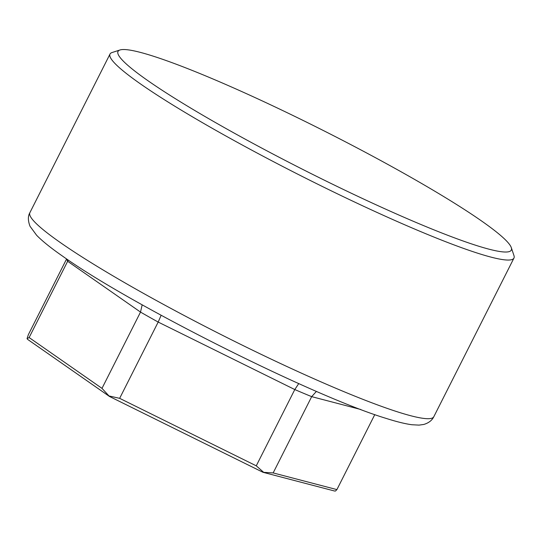 <?xml version="1.0" encoding="UTF-8"?>
<svg xmlns="http://www.w3.org/2000/svg" width="541" height="541" viewBox="0 0 541 541"><rect width="100%" height="100%" fill="white"/><g stroke="black" fill="none" stroke-linecap="round" stroke-linejoin="round"><path stroke-width="0.81" d="M481.253 220.762A220.315 21.998 -153.2 0 1 511.306 247.643A220.315 21.998 -153.2 0 1 373.993 203.842A220.315 21.998 -153.2 0 1 148.051 80.785A220.315 21.998 -153.2 0 1 119.987 49.975A220.315 21.998 -153.2 0 1 274.449 106.631A220.315 21.998 -153.2 0 1 481.253 220.762M511.306 247.643L513.95 255.548A226.273 22.594 -153.2 0 1 513.95 258.084A226.273 22.594 -153.2 0 1 363.16 206.047A226.273 22.594 -153.2 0 1 140.876 84.186A226.273 22.594 -153.2 0 1 110.012 54.046A226.273 22.594 -153.2 0 1 112.055 52.538L119.987 49.975M374.791 414.602L336.901 489.605L335.474 491.025L334.595 491.025L262.967 472.286L109.458 396.452L27.577 339.356L27.05 338.659L29.126 337.557L101.992 388.364L109.458 396.452M336.901 489.605L273.158 472.922L262.967 472.286M360.827 409.51L311.684 396.648A172.68 17.238 -153.2 0 1 294.791 389.554L256.265 465.828L119.649 398.338L109.302 396.012M256.265 465.828L263.521 472.198M66.617 258.929L28.355 334.676L27.05 338.659M316.424 391.38L311.684 396.648L273.158 472.922M298.733 383.583L294.791 389.554L158.182 322.064L119.649 398.338M101.992 388.364L140.518 312.089A172.68 17.238 -153.2 0 0 158.182 322.064L161.15 315.281M142.168 304.806L140.518 312.089L67.652 261.283L29.126 337.557M66.834 259.078A172.68 17.238 -153.2 0 0 67.652 261.283L68.207 260.011M513.95 258.084L433.808 416.732A226.273 22.594 -153.2 0 1 283.024 364.702A226.273 22.594 -153.2 0 1 60.734 242.835A226.273 22.594 -153.2 0 1 29.877 212.694L110.012 54.046M433.808 416.732C432.009 420.418 428.668 422.994 423.772 424.455L419.005 425.118L411.89 424.739C405.128 423.833 396.567 421.723 386.213 418.416C314.05 396.702 130.327 304.576 62.932 256.387C51.165 248.231 42.394 241.191 36.612 235.261L30.012 226.253C27.902 220.64 27.855 216.123 29.877 212.694"/></g></svg>
